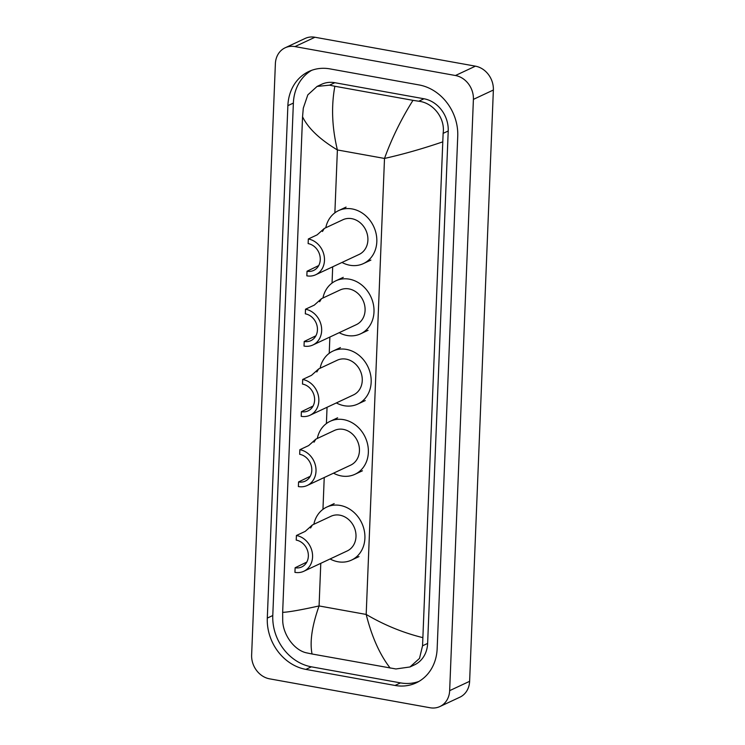 <?xml version="1.0" encoding="UTF-8"?>
<svg xmlns="http://www.w3.org/2000/svg" width="745" height="745" viewBox="0 0 745 745"><rect width="100%" height="100%" fill="white"/><g stroke="black" fill="none" stroke-linecap="round" stroke-linejoin="round"><path stroke-width="1.12" d="M269.578 678.835A21.27 18.197 64.9 0 1 251.633 654.976L275.38 63.688A21.27 18.197 64.9 0 1 285.13 47.801A21.27 18.197 64.9 0 1 294.973 46.59L455.456 75.515A21.27 18.197 64.9 0 1 473.401 99.374L449.654 690.652A21.27 18.197 64.9 0 1 439.904 706.539A21.27 18.197 64.9 0 1 430.061 707.75L269.578 678.835M285.13 47.801L305.096 38.461A21.27 18.197 64.9 0 1 314.939 37.25L475.422 66.165A21.27 18.197 64.9 0 1 493.367 90.024L469.62 681.312A21.27 18.197 64.9 0 1 459.87 697.199L439.904 706.539M419.156 84.958L329.998 68.894A45.743 39.122 -115.1 0 0 308.84 71.492A45.743 39.122 -115.1 0 0 287.877 105.65L267.297 618.089A45.743 39.122 -115.1 0 0 305.878 669.392L395.036 685.456A45.743 39.122 -115.1 0 0 416.194 682.858A45.743 39.122 -115.1 0 0 437.157 648.699L457.737 136.251A45.743 39.122 -115.1 0 0 419.156 84.958M311.643 70.328A45.743 39.122 -115.1 0 0 293.372 103.08L272.782 615.519A45.743 39.122 -115.1 0 0 311.373 666.822L400.531 682.886A45.743 39.122 -115.1 0 0 418.886 681.442M442.39 141.988C422.238 148.842 402.943 154.327 384.504 158.443C391.749 138.412 401.238 119.042 412.981 100.342L418.727 101.227C433.18 102.754 445.398 118.101 443.126 133.364L422.545 645.803L419.5 658.403L409.992 666.961L414.471 664.866A28.72 24.566 -115.1 0 0 427.63 643.419L448.22 130.98A28.72 24.566 -115.1 0 0 423.989 98.768L334.831 82.704A28.72 24.566 -115.1 0 0 321.542 84.334L317.072 86.429L329.569 85.163L334.859 86.262C331.153 106.33 332 127.553 337.392 149.95C319.745 139.334 308.132 128.28 302.554 116.788L282.653 612.362C288.706 612.101 300.84 609.969 319.074 605.946C311.987 625.902 309.65 641.92 312.053 653.998L306.763 652.899C294.275 650.46 283.016 634.656 282.709 620.613L282.653 612.362M409.992 666.961L395.921 668.963L312.053 653.998M302.554 116.788L303.29 108.165L307.815 94.876L317.072 86.439M412.981 100.342L334.859 86.262M390.184 668.079C379.764 654.622 371.774 636.742 366.186 614.439C384.048 624.962 402.812 632.663 422.48 637.552M308.328 238.987L308.141 243.596A14.36 12.283 64.9 0 1 319.94 255.898A14.36 12.283 64.9 0 1 313.673 270.426A14.36 12.283 64.9 0 1 307.033 271.236L306.847 275.846A19.146 16.381 64.9 0 0 315.703 274.756L359.127 254.436A19.146 16.381 -115.1 0 0 367.471 235.066A19.146 16.381 -115.1 0 0 351.742 218.667A19.146 16.381 -115.1 0 0 342.886 219.756L324.308 228.445L317.137 234.861L308.328 238.987A19.146 16.381 64.9 0 1 324.056 255.395A19.146 16.381 64.9 0 1 315.703 274.756M318.711 265.565L307.033 271.236M322.464 231.49L324.308 228.445M325.761 227.774A29.251 25.023 64.9 0 1 338.603 210.602A29.251 25.023 64.9 0 1 352.134 208.935A29.251 25.023 64.9 0 1 376.169 233.995A29.251 25.023 64.9 0 1 363.411 263.59A29.251 25.023 64.9 0 1 349.88 265.248A29.251 25.023 64.9 0 1 341.992 262.454M305.506 309.222L305.32 313.831A14.36 12.283 64.9 0 1 317.119 326.133A14.36 12.283 64.9 0 1 310.851 340.661A14.36 12.283 64.9 0 1 304.211 341.48L304.025 346.08A19.146 16.381 64.9 0 0 312.881 345L356.306 324.671A19.146 16.381 -115.1 0 0 364.659 305.31A19.146 16.381 -115.1 0 0 348.93 288.902A19.146 16.381 -115.1 0 0 340.065 289.991L321.486 298.689L314.315 305.105L305.506 309.222A19.146 16.381 64.9 0 1 321.235 325.63A19.146 16.381 64.9 0 1 312.881 345M315.889 335.799L304.211 341.48M319.642 301.725L321.486 298.689M322.939 298.009A29.251 25.023 64.9 0 1 335.781 280.837A29.251 25.023 64.9 0 1 349.312 279.17A29.251 25.023 64.9 0 1 373.347 304.239A29.251 25.023 64.9 0 1 360.589 333.825A29.251 25.023 64.9 0 1 347.058 335.483A29.251 25.023 64.9 0 1 339.171 332.689M302.684 379.466L302.498 384.066A14.36 12.283 64.9 0 1 314.297 396.377A14.36 12.283 64.9 0 1 308.039 410.895A14.36 12.283 64.9 0 1 301.39 411.715L301.204 416.325A19.146 16.381 64.9 0 0 310.06 415.235L353.484 394.906A19.146 16.381 -115.1 0 0 361.837 375.545A19.146 16.381 -115.1 0 0 346.108 359.137A19.146 16.381 -115.1 0 0 337.243 360.226L318.664 368.924L311.494 375.34L302.684 379.466A19.146 16.381 64.9 0 1 318.413 395.865A19.146 16.381 64.9 0 1 310.06 415.235M313.077 406.034L301.39 411.715M316.821 371.96L318.664 368.924M320.117 368.244A29.251 25.023 64.9 0 1 332.959 351.072A29.251 25.023 64.9 0 1 346.5 349.414A29.251 25.023 64.9 0 1 370.526 374.474A29.251 25.023 64.9 0 1 357.768 404.06A29.251 25.023 64.9 0 1 344.237 405.727A29.251 25.023 64.9 0 1 336.349 402.924M299.863 449.701L299.676 454.31A14.36 12.283 64.9 0 1 311.475 466.612A14.36 12.283 64.9 0 1 305.217 481.14A14.36 12.283 64.9 0 1 298.568 481.95L298.382 486.56A19.146 16.381 64.9 0 0 307.247 485.47L350.662 465.15A19.146 16.381 -115.1 0 0 359.015 445.78A19.146 16.381 -115.1 0 0 343.287 429.371A19.146 16.381 -115.1 0 0 334.421 430.461L315.843 439.159L308.672 445.575L299.863 449.701A19.146 16.381 64.9 0 1 315.591 466.109A19.146 16.381 64.9 0 1 307.247 485.47M310.255 476.279L298.568 481.95M313.999 442.204L315.843 439.159M317.296 438.488A29.251 25.023 64.9 0 1 330.137 421.316A29.251 25.023 64.9 0 1 343.678 419.649A29.251 25.023 64.9 0 1 367.704 444.709A29.251 25.023 64.9 0 1 354.946 474.295A29.251 25.023 64.9 0 1 341.415 475.962A29.251 25.023 64.9 0 1 333.527 473.168M296.417 535.497L296.231 540.106A14.36 12.283 64.9 0 1 308.03 552.408A14.36 12.283 64.9 0 1 301.772 566.936A14.36 12.283 64.9 0 1 295.122 567.755L294.936 572.356A19.146 16.381 64.9 0 0 303.802 571.275L347.217 550.946A19.146 16.381 -115.1 0 0 355.57 531.585A19.146 16.381 -115.1 0 0 339.841 515.177A19.146 16.381 -115.1 0 0 330.976 516.266L312.397 524.964L305.226 531.381L296.417 535.497A19.146 16.381 64.9 0 1 312.146 551.905A19.146 16.381 64.9 0 1 303.802 571.275M306.81 562.075L295.122 567.755M310.553 528L312.397 524.964M313.85 524.284A29.251 25.023 64.9 0 1 326.692 507.112A29.251 25.023 64.9 0 1 340.232 505.445A29.251 25.023 64.9 0 1 364.258 530.514A29.251 25.023 64.9 0 1 351.5 560.1A29.251 25.023 64.9 0 1 337.969 561.758A29.251 25.023 64.9 0 1 330.082 558.964M320.788 563.313L319.074 605.946L366.186 614.439L384.504 158.443L337.392 149.95L334.868 212.837M322.958 509.357L324.233 477.517M326.403 423.551L327.055 407.282M329.225 353.316L329.877 337.038M332.047 283.081L332.698 266.803M449.654 690.652L469.62 681.312M473.401 99.374L493.367 90.024M455.456 75.515L475.422 66.165M294.973 46.59L314.939 37.25M272.782 615.519L267.297 618.089M311.373 666.822L305.878 669.392M293.372 103.08L287.877 105.65M400.531 682.886L395.036 685.456M423.989 98.768L418.727 101.227M448.22 130.98L443.126 133.364M427.63 643.419L422.545 645.803M334.831 82.704L329.569 85.163M338.603 210.602L346.09 207.091M363.411 263.59L370.898 260.079M335.781 280.837L343.268 277.336M360.589 333.825L368.077 330.314M332.959 351.072L340.446 347.57M357.768 404.06L365.255 400.559M330.137 421.316L337.625 417.805M354.946 474.295L362.433 470.793M326.692 507.112L334.179 503.611M351.5 560.1L358.988 556.589"/></g></svg>
